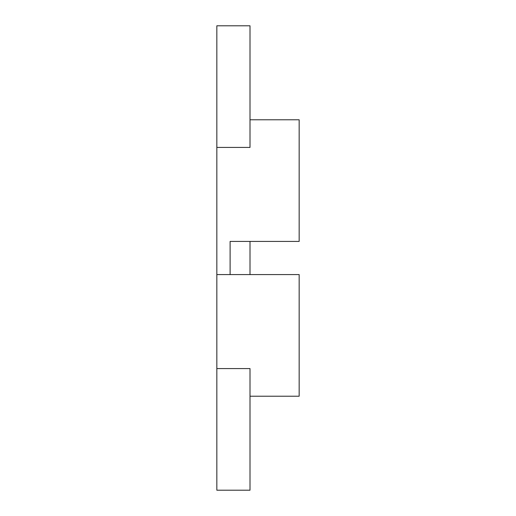 <?xml version="1.0" encoding="UTF-8"?>
<svg xmlns="http://www.w3.org/2000/svg" width="516" height="516" viewBox="0 0 516 516"><rect width="100%" height="100%" fill="white"/><g stroke="black" fill="none" stroke-linecap="round" stroke-linejoin="round"><path stroke-width="0.77" d="M216.836 368.572L250.008 368.572L250.008 490.2L216.836 490.2L216.836 274.583L299.164 274.583L299.164 396.217L250.008 396.217M216.836 147.428L250.008 147.428L250.008 25.8L216.836 25.8L216.836 274.583M250.008 119.783L299.164 119.783L299.164 241.417L230.104 241.417L230.104 274.583M250.008 241.417L250.008 274.583"/></g></svg>
